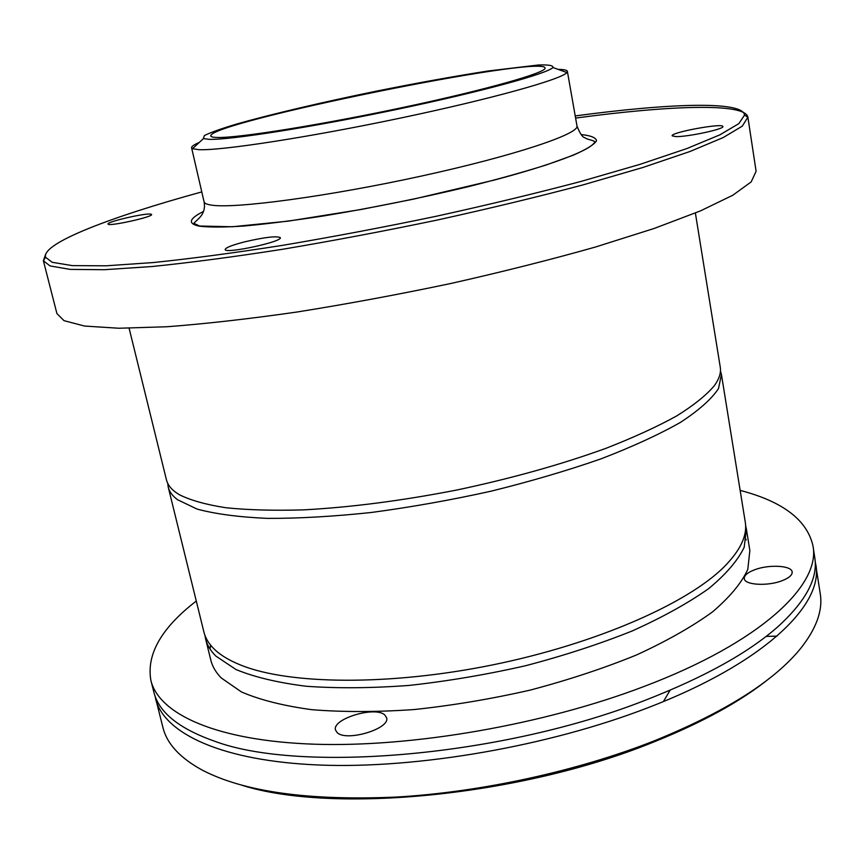 <?xml version="1.0" encoding="UTF-8"?>
<svg xmlns="http://www.w3.org/2000/svg" width="864" height="864" viewBox="0 0 864 864"><rect width="100%" height="100%" fill="white"/><g stroke="black" fill="none" stroke-linecap="round" stroke-linejoin="round"><path stroke-width="1.3" d="M695.38 213.03L720.263 367.189C721.202 372.805 719.183 379.026 714.215 385.862C706.136 395.366 693.576 405.421 676.534 416.027C656.953 426.816 633.398 437.594 605.88 448.351C561.308 464.508 511.65 478.397 456.883 490.007C401.922 500.72 350.784 507.341 303.448 509.879C273.91 510.732 248.022 510.019 225.785 507.73C205.945 504.63 190.458 500.278 179.312 494.694L175.705 492.318C170.629 488.549 167.551 484.402 166.45 479.866L129.114 328.234M720.446 370.894L721.44 374.501L718.492 388.616C711.526 399.082 698.89 410.303 680.605 422.291C659.092 434.516 632.567 446.699 601.052 458.838C567.119 470.664 530.388 481.464 490.871 491.227C450.619 500.126 410.8 507.211 371.401 512.471C333.245 516.532 298.534 518.497 267.257 518.378C238.669 517.093 215.266 513.983 197.057 509.069L177.52 499.716C172.433 495.882 169.333 491.659 168.221 487.058L167.724 483.354M721.44 374.501L745.243 521.953C747.544 535.356 740.47 550.346 724.032 566.935C687.355 603.569 595.89 643.896 492.491 664.924C389.102 685.973 289.138 684.601 241.045 665.204C229.37 660.56 220.406 655.16 214.142 649.015C208.796 643.745 205.394 638.107 203.926 632.092L168.221 487.058M745.6 525.463L746.366 528.941L744.206 547.204C737.888 560.423 726.03 574.236 708.653 588.643C688.09 603.148 662.623 617.252 632.243 630.947C599.465 644.08 563.89 655.679 525.506 665.744C486.346 674.644 447.476 681.21 408.92 685.444C371.477 688.198 337.273 688.478 306.31 686.264C277.884 682.711 254.459 677.128 236.012 669.535L215.87 656.078C210.514 650.743 207.101 645.041 205.61 638.95L204.962 635.461M746.366 528.941L749.855 550.541L747.803 569.376C741.571 582.962 729.821 597.121 712.562 611.863C692.14 626.67 666.814 641.034 636.595 654.934C603.979 668.239 568.555 679.957 530.334 690.066C491.314 698.965 452.596 705.456 414.148 709.549C376.812 712.13 342.673 712.174 311.753 709.679C283.36 705.812 259.924 699.905 241.445 691.945L221.227 677.927C215.838 672.397 212.382 666.49 210.848 660.204L205.61 638.95M210.038 649.015L210.6 645.138M744.206 536.576L746.226 539.924M766.13 636.401L776.995 636.12M754.801 569.722C769.1 564.224 791.791 565.499 792.169 571.99C792.385 575.122 788.94 578.059 781.855 580.802C767.351 586.429 744.52 585.004 744.293 578.621C744.098 575.413 747.598 572.454 754.801 569.722M384.815 715.003L386.586 717.725C390.647 728.762 345.773 742.187 337.025 732.445L335.513 729.983C331.765 718.859 375.376 705.726 384.815 715.003M663.422 701.557L670.086 690.228M242.179 785.333C332.51 813.899 519.847 796.414 652.601 742.457C702.292 722.574 741.388 701.082 769.9 677.959M154.872 695.444L162.94 727.531C166.925 743.796 180.068 758.009 202.381 770.18C244.112 791.878 308.729 800.842 396.209 797.072C481.172 792.148 577.303 771.163 654.059 740.934C725.242 711.968 774.09 681.145 800.626 648.464C816.404 628.549 822.949 610.33 820.26 593.806L815.152 561.114M155.617 698.922C164.149 733.428 221.605 761.098 319.518 765.04C417.236 768.928 548.348 746.302 648.043 707.692C764.327 663.12 823.759 604.606 815.821 564.602M196.279 601.042C161.309 628.009 146.2 654.545 150.93 680.638L153.857 692.075C158.695 712.292 178.999 728.687 214.769 741.269C300.445 773.345 503.258 756.551 646.607 699.721C704.83 676.944 748.591 652.612 777.87 626.735C805.918 601.16 818.219 578.124 814.763 557.604L812.992 545.94C807.16 520.063 782.87 501.552 740.146 490.385M150.93 680.638C159.235 714.236 216.583 740.912 314.669 744.217C412.549 747.479 544.082 724.648 644.198 686.416C760.968 642.287 820.768 584.885 812.992 545.94M675.853 136.609L672.149 135.832C670.432 132.43 723.298 122.731 722.876 126.533C724.637 129.028 687.679 136.955 675.853 136.609M150.908 214.142L151.578 214.499C153.425 216.896 107.579 226.951 108.054 224.024C106.477 221.832 145.8 212.792 150.908 214.142M244.512 241.888C264.708 237.2 276.642 235.786 280.314 237.654C282.852 241.715 224.694 254.221 225.169 249.502C225.655 247.655 232.103 245.106 244.512 241.888M217.739 137.484C213.322 137.419 211 136.922 210.794 135.983C207.382 122.774 543.056 54.486 545.076 67.975C547.063 72.414 487.793 89.402 404.795 107.082C321.894 124.772 238.82 138.013 217.739 137.484M209.509 139.363L203.407 138.618L204.325 135.616C210.265 132.581 220.99 128.736 236.477 124.092C270.745 114.318 322.229 102.244 375.754 91.282C416.75 83.03 454.129 76.291 487.868 71.032L538.358 65.005C548.672 64.638 553.522 65.47 552.906 67.511C547.776 73.494 482.058 91.552 397.138 109.35C312.271 127.17 230.602 139.957 209.509 139.363M558.133 69.39C563.987 69.433 567.065 70.081 567.367 71.356L566.892 72.533C562.129 79.153 491.929 98.863 400.302 118.109C308.729 137.387 220.892 150.8 198.839 149.677L192.499 148.705L191.592 147.809C191.376 146.513 193.957 144.709 199.325 142.387M575.219 115.927C668.369 103.41 742.792 100.559 744.574 115.052L738.86 123.628L719.777 134.892L686.75 148.608L640.03 164.344L580.9 181.462C536.047 193.309 487.793 204.908 436.158 216.281C383.8 227.2 332.575 236.898 282.463 245.365C234.36 252.882 191.365 258.617 153.479 262.537L106.11 265.81L72.263 265.615L52.196 262.3L45.554 257.278C41.526 243.238 111.154 216.778 201.787 191.905M575.597 118.066C669.557 105.451 745.103 102.578 747.889 117.191L742.273 126.144L723.157 137.581L689.958 151.502L642.913 167.476L583.297 184.82C538.056 196.808 489.37 208.548 437.26 220.039C384.404 231.066 332.694 240.84 282.118 249.35C233.572 256.91 190.199 262.634 151.988 266.533L104.252 269.708L70.178 269.395L50.015 265.928L43.394 260.744L45.662 254.232M747.889 117.191L756.108 171.299L751.172 181.915L732.834 195.221L700.488 210.892L654.318 228.409L595.566 246.996C550.886 259.643 502.697 271.782 451.03 283.446C398.574 294.484 347.166 304.02 296.806 312.044C248.411 318.978 205.081 323.881 166.828 326.754L118.93 328.244L84.553 326.063L63.99 320.652L56.916 313.556L43.33 260.539M567.367 71.356L576.979 125.917C579.809 133.801 514.145 155.866 420.865 176.18C327.694 196.56 234.662 208.904 211.594 205.135C206.928 204.466 204.422 203.342 204.066 201.787L191.592 147.809M581.202 134.568C590.965 135.583 596.074 137.678 596.538 140.864C594.043 144.677 586.267 149.461 573.199 155.218L546.512 164.873C524.081 171.936 497.923 179.226 468.029 186.754C420.023 198.234 371.876 207.965 323.59 215.946C293.468 220.558 266.987 223.916 244.145 226.012C224.035 227.329 209.023 227.372 199.12 226.141C187.488 223.646 188.968 218.732 203.569 211.399M203.407 138.618L192.499 148.705M552.906 67.511L566.892 72.533M576.979 125.917C579.863 133.51 582.574 137.473 585.101 137.797C586.354 139.396 593.816 140.26 594.81 141.761C591.872 150.206 549.299 165.564 493.819 180.187L413.392 199.163L361.292 209.455L288.468 221.108L232.2 226.768L199.595 226.022L193.849 223.333C196.582 219.748 206.528 214.909 204.066 201.787M45.554 257.278L43.394 260.744M744.574 115.052L747.922 117.407"/></g></svg>
